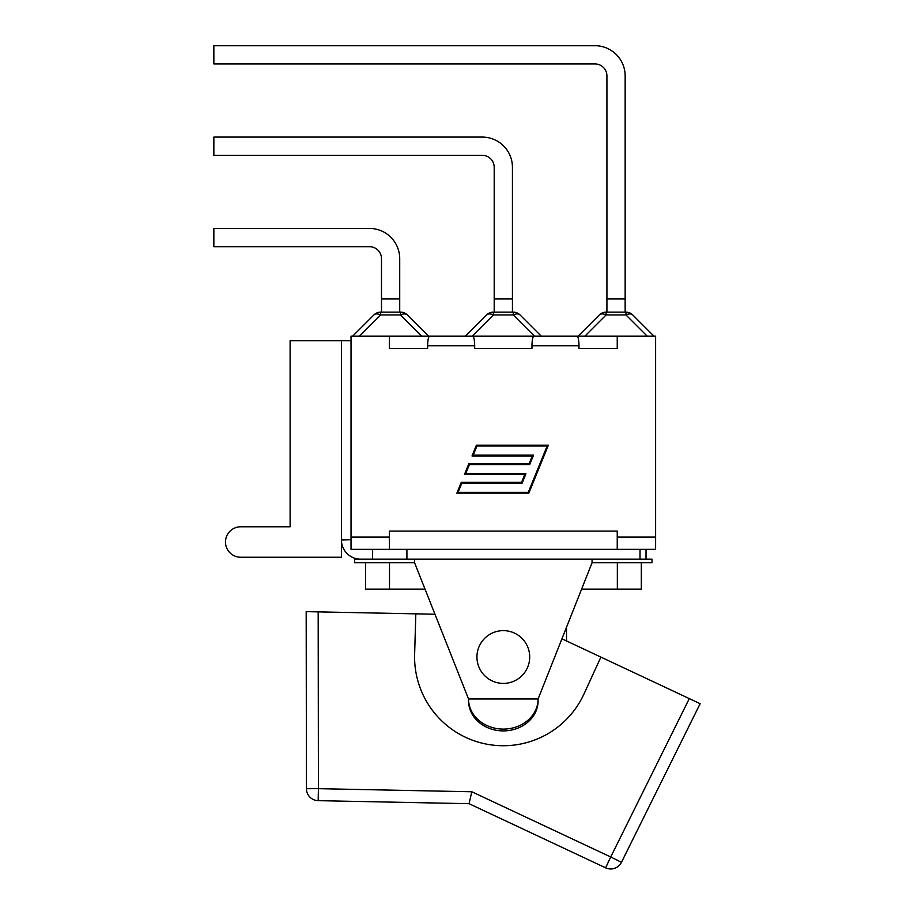 <?xml version="1.0" encoding="UTF-8"?>
<svg xmlns="http://www.w3.org/2000/svg" width="914" height="914" viewBox="0 0 914 914"><rect width="100%" height="100%" fill="white"/><g stroke="black" fill="none" stroke-linecap="round" stroke-linejoin="round"><path stroke-width="1.37" d="M351.033 340.682L290.115 340.682L290.115 526.784L240.713 526.784A15.23 15.23 0 0 0 225.484 542.013A15.23 15.23 0 0 0 240.713 557.243L341.436 557.243L341.436 539.98L351.033 539.74M290.115 526.784L240.713 526.784M360.619 559.162A19.183 19.183 0 0 1 341.436 539.98L341.436 340.682M372.615 559.162L372.615 549.337M646.015 559.162L652.013 559.162L652.013 562.761L592.055 562.761L592.055 559.162L646.015 559.162L646.015 549.337L655.612 549.337L655.612 336.124L351.033 336.124L351.033 549.337L406.913 549.337L406.913 559.162M646.015 549.337L406.913 549.337M617.236 549.337L617.236 531.103L389.398 531.103L389.398 549.337M351.033 537.101L389.398 537.101M617.236 537.101L655.612 537.101M578.996 348.36L617.236 348.36L578.996 348.36L578.996 345.721C578.882 339.905 578.219 336.706 577.008 336.124L533.947 336.124C532.748 336.706 532.085 339.905 531.959 345.721L531.959 348.36L474.674 348.36L474.674 345.721C474.549 339.905 473.886 336.706 472.687 336.124L429.626 336.124C428.426 336.706 427.763 339.905 427.638 345.721L427.638 348.36L389.398 348.36L427.638 348.36M653.933 336.124L632.751 314.953A9.597 9.597 0 0 0 625.976 312.142L625.976 314.953A9.597 5.541 -45 0 1 632.751 314.953A9.597 9.597 0 0 0 625.976 312.142L606.096 312.142A9.597 9.597 0 0 0 599.321 314.953A9.597 5.541 45 0 1 606.096 314.953L625.976 314.953L647.146 336.124M578.139 336.124L599.321 314.953L578.139 336.124M606.919 312.142L606.919 75.919A11.996 11.996 0 0 0 594.934 63.923L213.853 63.923L213.853 45.7L594.934 45.7A30.219 30.219 0 0 1 625.153 75.919L625.153 298.958L606.919 298.958M625.153 312.142L625.153 298.958M541.214 336.124L520.043 314.953A9.597 9.597 0 0 0 513.257 312.142L513.257 314.953A9.597 5.541 -45 0 1 520.043 314.953A9.597 9.597 0 0 0 513.257 312.142L493.377 312.142A9.597 9.597 0 0 0 486.602 314.953A9.597 5.541 45 0 1 493.377 314.953L513.257 314.953L534.427 336.124M486.602 314.953L465.432 336.124M494.2 312.142L494.2 167.296A11.996 11.996 0 0 0 482.215 155.3L213.853 155.3L213.853 137.077L482.215 137.077A30.219 30.219 0 0 1 512.434 167.296L512.434 298.958L494.2 298.958M512.434 312.142L512.434 298.958M359.488 336.124L380.67 314.953A9.597 5.541 -135 0 0 373.883 314.953L352.713 336.124L373.883 314.953A9.597 9.597 0 0 1 380.67 312.142L400.538 312.142A9.597 9.597 0 0 1 407.324 314.953A9.597 9.597 0 0 0 400.538 312.142L400.538 314.953A9.597 5.541 -45 0 1 407.324 314.953A9.597 9.597 0 0 0 400.538 312.142M428.495 336.124L407.324 314.953M381.492 312.142L381.492 258.662A11.996 11.996 0 0 0 369.496 246.677L213.853 246.677L213.853 228.443L369.496 228.443A30.219 30.219 0 0 1 399.715 258.662L399.715 298.958L381.492 298.958M399.715 312.142L399.715 298.958M474.674 348.36L531.959 348.36M389.398 336.124L389.398 348.36M617.236 336.124L617.236 348.36M532.314 455.972L472.024 455.972L476.423 445.187L548.366 445.187L528.818 493.149L456.874 493.149L461.273 482.352L521.563 482.352L524.739 474.56L464.449 474.56L468.848 463.764L529.137 463.764L532.314 455.972M528.269 492.338L547.166 445.986L476.959 445.986L473.224 455.161L533.513 455.161L529.686 464.575L469.385 464.575L465.649 473.749L525.938 473.749L522.1 483.163L461.81 483.163L458.074 492.338L528.269 492.338M592.055 559.162L354.632 559.162L354.632 562.761L389.501 562.761L389.501 589.142L425.033 589.142M617.338 562.761L617.338 589.142L641.32 589.142L641.32 562.761M581.601 589.142L617.338 589.142M365.52 562.761L365.52 589.142L389.501 589.142M592.055 562.761L538.095 698.981L538.095 700.787A34.778 30.116 180 0 1 503.317 730.903A34.778 30.116 180 0 1 468.539 700.787L468.539 698.981A34.778 30.116 0 0 0 503.317 729.098A34.778 30.116 0 0 0 538.095 698.981L468.539 698.981L414.579 562.761L389.501 562.761M561.939 638.806L600.886 657.097L583.989 693.977A88.738 88.738 0 0 1 414.625 654.39L415.824 613.842L434.973 614.231M306.179 611.637L318.175 611.877L306.179 611.637L306.43 788.691A11.996 11.996 0 0 0 318.175 800.664L469.042 803.692L605.628 867.832L610.723 856.978L621.463 862.302L700.147 703.7L689.293 698.604L700.147 703.7L621.463 862.302A11.996 11.996 0 0 1 605.628 867.832A11.996 11.996 0 0 0 621.463 862.302A11.996 11.996 0 0 1 605.628 867.832M600.886 657.097L689.293 698.604L610.723 856.978L471.83 791.764L318.415 788.668L318.175 611.877L415.824 613.842M471.83 791.764L469.042 803.692M318.415 788.668L318.175 800.664A11.996 11.996 0 0 1 306.43 788.691L318.415 788.668M414.579 562.761L414.579 559.162M529.012 663.016A26.38 26.38 0 0 0 495.674 631.768A26.38 26.38 0 0 0 485.277 676.257A26.38 26.38 0 0 0 529.012 663.016M640.017 549.337L640.017 559.162M606.096 312.142L606.096 314.953L584.926 336.124M493.377 312.142L493.377 314.953L472.207 336.124M421.708 336.124L400.538 314.953L380.67 314.953L380.67 312.142M531.959 345.721L578.996 345.721M427.638 345.721L474.674 345.721M318.175 800.664A11.996 11.996 0 0 1 306.43 788.691M566.52 627.21L566.52 640.954"/></g></svg>
